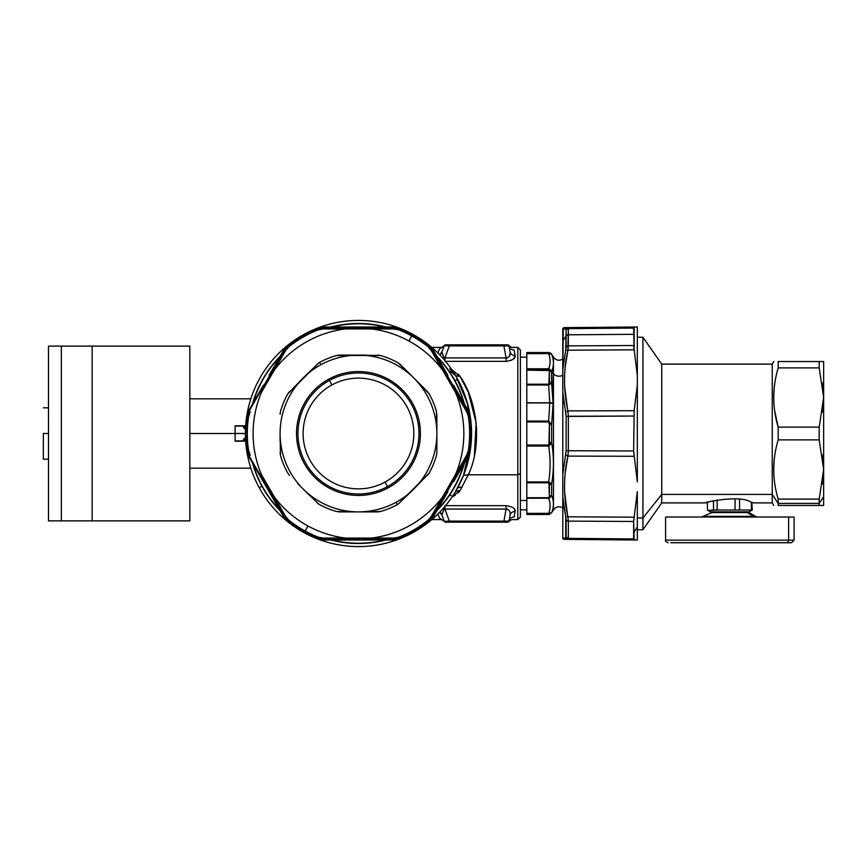 <?xml version="1.0" encoding="UTF-8"?>
<svg xmlns="http://www.w3.org/2000/svg" width="867" height="867" viewBox="0 0 867 867"><rect width="100%" height="100%" fill="white"/><g stroke="black" fill="none" stroke-linecap="round" stroke-linejoin="round"><path stroke-width="1.3" d="M474.368 455.511L476.135 422.706L468.299 392.22L460.128 376.538C476.969 399.958 482.756 444.793 468.299 474.78L460.128 490.462L452.108 496.91L460.128 490.462L468.299 474.78L517.816 474.78L517.816 519.593L517.816 347.407L517.816 474.78L520.384 473.545L517.816 474.78L468.299 474.78C482.756 444.793 476.98 399.958 460.128 376.538L452.108 370.09M510.988 360.434L513.73 358.71L515.096 355.47C515.648 358.385 512.646 360.347 506.068 361.344L506.068 357.93L506.068 361.344L445.54 361.344L506.068 361.344C512.646 360.347 515.648 358.385 515.096 355.47L514.066 349.986C511.346 349.824 509.655 348.458 509.005 345.9L508.777 345.359C510.468 346.919 511.844 347.602 512.885 347.407L517.816 347.407L520.384 349.975L520.384 517.025L517.816 519.593L512.885 519.593C511.844 519.398 510.468 520.081 508.777 521.652L509.005 521.1C509.655 518.542 511.346 517.176 514.066 517.014C512.635 520.46 512.635 520.46 514.066 517.014L515.096 511.53C515.648 508.615 512.646 506.653 506.068 505.656L445.54 505.656L506.068 505.656L506.068 509.07L444.944 509.07L444.132 508.918L443.915 507.574A5.137 0.802 -95.9 0 1 444.132 508.918L444.944 509.07L444.944 506.371M442.918 355.188L444.132 358.082A5.137 0.802 -84.1 0 1 443.915 359.426L444.132 358.082L444.944 357.93L444.132 358.082L444.944 357.93L444.944 361.344L444.944 357.93L506.068 357.93C509.341 357.334 510.663 355.264 510.034 351.699L509.005 345.9C509.655 348.458 511.346 349.824 514.066 349.986C512.635 346.54 512.635 346.54 514.066 349.986C512.635 346.54 512.635 346.54 514.066 349.986L515.096 355.47C512.354 355.372 510.663 354.115 510.034 351.699L510.034 351.709M458.177 374.111L459.813 376.061M468.299 392.22L469.502 395.179M470.879 398.928L472.797 405.095M475.365 416.854L476.622 429.501M475.799 447.209L474.607 454.384M458.069 492.998L460.074 490.549M514.543 509.254L515.106 511.422M459.163 382.033L461.428 386.715M510.143 353.01L509.688 355.524M507.694 357.768L507.043 357.941M509.005 345.9L503.944 345.9L506.068 357.93L444.944 357.93L449.323 345.89L444.944 357.93L449.323 345.9L503.944 345.9L503.944 344.838L507.737 344.838L503.944 344.838L507.737 344.838L509.005 345.9A1.29 1.29 0 0 0 507.737 344.838L509.005 345.89L510.034 351.699C510.663 355.264 509.341 357.334 506.068 357.93L503.944 345.9L509.005 345.9L510.034 351.699C510.663 354.115 512.354 355.372 515.096 355.47M506.068 357.93L506.068 361.344M452.747 370.382L460.128 376.538L455.706 375.769L449.778 368.724L455.706 375.769L460.128 376.538M471.518 436.253L469.09 410.037M468.278 406.482L461.634 387.17M459.922 383.539L455.706 375.769L450.472 371.228M468.299 474.78L463.531 475.344L468.299 474.78M462.219 486.983L457.711 487.709L463.086 476.427M455.706 491.242L460.128 490.462L455.706 491.231L457.711 487.709A113.078 113.078 0 0 0 358.472 320.422A113.078 113.078 0 0 0 259.233 487.709A113.078 113.078 0 0 0 457.711 487.709A113.078 113.078 0 0 1 259.233 487.709A113.078 113.078 0 0 1 358.472 320.422A113.078 113.078 0 0 1 457.711 379.291L455.002 380.765A110.001 110.001 0 0 0 436.914 356.391A110.001 110.001 0 0 1 455.002 380.765L457.711 379.291A113.078 113.078 0 0 1 457.711 487.709L459.293 484.718M444.944 505.656L444.944 509.07L449.323 521.1L444.262 521.316L441.899 514.825L444.132 508.918A5.137 1.29 42 0 0 443.33 508.246L444.944 509.07L506.068 509.07L506.068 505.656C512.646 506.653 515.648 508.615 515.096 511.53C512.354 511.628 510.663 512.885 510.034 515.301C510.663 511.736 509.341 509.666 506.068 509.07L503.944 521.1L449.323 521.1L444.944 509.07L444.132 508.918L442.918 511.812M514.066 517.014C511.346 517.176 509.655 518.542 509.005 521.1L503.944 521.1L506.068 509.07C509.341 509.666 510.663 511.736 510.034 515.301C510.663 512.885 512.354 511.628 515.096 511.53L514.066 517.014C512.635 520.46 512.635 520.46 514.066 517.014M507.043 509.059L507.694 509.232M510.002 512.527L510.143 514.033M515.096 511.53C515.648 508.615 512.646 506.653 506.068 505.656M452.91 496.531L455.251 495.241M457.906 487.352L459.272 484.761M471.475 429.284L470.304 416.767M464.864 395.2L463.531 391.656M439.699 354.831A5.137 5.137 0 0 0 441.899 352.175L441.899 352.175A5.137 5.137 0 0 1 439.699 354.831L441.899 352.175L444.262 345.684L449.323 345.9L444.944 357.93L444.132 358.082L441.899 352.175L439.721 354.82M441.888 352.197L442.181 353.335M443.33 358.754A5.137 1.29 138 0 0 444.132 358.082L443.33 358.754M455.977 376.224L467.465 403.35L471.518 436.361M471.345 440.338L463.531 475.344L455.565 491.459M510.034 515.301L509.005 521.1L510.034 515.301M443.319 510.869L441.899 514.825L444.262 521.316L449.323 521.1L449.323 522.162L507.737 522.162L503.944 522.162L507.737 522.162L509.005 521.1L507.737 522.162A1.29 1.29 0 0 0 509.005 521.1L503.944 521.1L503.944 522.162L445.465 522.162L444.262 521.316L441.899 514.825L439.699 512.169A5.137 5.137 0 0 1 441.899 514.825L442.17 513.687M442.181 513.665L441.888 514.803M503.944 344.838L449.323 344.838L503.944 344.838L503.944 345.9L449.323 345.9L449.323 344.838L445.465 344.838L444.262 345.684L441.899 352.175L444.132 358.082M449.323 345.9L449.323 344.838L449.323 345.9L444.457 345.64M445.41 345.651L448.933 345.868M503.944 345.9L507.683 345.803M439.536 354.657L441.888 352.186L439.536 354.657A5.137 4.628 -160 0 0 441.899 352.175L444.262 345.684L445.465 344.838L449.323 344.838M386.032 327.011A110.001 110.001 0 0 0 330.912 327.011A110.001 110.001 0 0 1 386.032 327.011M280.03 356.391A110.001 110.001 0 0 0 252.47 404.12A110.001 110.001 0 0 1 280.03 356.391M252.47 462.88A110.001 110.001 0 0 0 261.942 486.235L259.233 487.709L261.942 486.235A110.001 110.001 0 0 0 280.03 510.609A110.001 110.001 0 0 1 252.47 462.88M330.912 539.989A110.001 110.001 0 0 0 386.032 539.989A110.001 110.001 0 0 1 330.912 539.989M436.914 510.609A110.001 110.001 0 0 0 464.474 462.88A110.001 110.001 0 0 1 436.914 510.609M464.474 404.12A110.001 110.001 0 0 0 455.002 380.765A110.001 110.001 0 0 1 464.474 404.12M439.786 512.224L441.899 514.825A5.137 5.137 -33.8 0 0 439.775 512.213L441.336 513.73M449.323 521.1L444.262 521.316L445.465 522.162L449.323 522.162L449.323 521.1L503.944 521.1L503.944 522.162M439.428 348.967C440.566 346.887 440.566 346.887 439.428 348.967C440.566 346.887 440.566 346.887 439.428 348.967L437.878 352.988L439.428 348.967L444.262 345.684L441.336 353.281M445.465 344.838A1.29 1.29 0 0 0 444.262 345.684L444.262 345.684M279.77 356.836A109.871 109.871 0 0 0 252.73 403.675A109.871 109.871 0 0 1 279.77 356.836M252.73 463.325A109.871 109.871 0 0 0 279.77 510.164A109.871 109.871 0 0 1 252.73 463.325M331.432 539.989A109.871 109.871 0 0 0 385.512 539.989A109.871 109.871 0 0 1 331.432 539.989M437.174 510.164A109.871 109.871 0 0 0 464.213 463.325A109.871 109.871 0 0 1 437.174 510.164M464.213 403.675A109.871 109.871 0 0 0 437.174 356.836A109.871 109.871 0 0 1 464.213 403.675M385.512 327.011A109.871 109.871 0 0 0 331.432 327.011A109.871 109.871 0 0 1 385.512 327.011M439.699 512.169A5.137 5.137 -18.1 0 1 441.899 514.825L441.899 514.825A5.137 4.628 -20 0 0 439.536 512.343L441.899 514.825L444.262 521.316A1.29 1.29 0 0 0 445.465 522.162M437.878 514.012L439.428 518.033C440.566 520.113 440.566 520.113 439.428 518.033L437.878 514.012M444.262 521.316L439.428 518.033C440.566 520.113 440.566 520.113 439.428 518.033M441.628 514.207L440.425 512.863M235.109 440.891L244.353 441.205L235.109 440.891L235.109 433.565L235.109 440.891L242.847 440.891L235.109 440.891M235.109 433.435L245.394 433.565L235.109 433.565L245.394 433.435L235.109 433.435L235.109 426.109L235.109 433.435M235.109 425.795L242.847 426.109L244.104 428.298L246.326 429.577L244.104 428.298L242.847 426.109L235.109 426.109L243.41 425.795L235.109 425.795M244.104 438.702L245.22 439.287L244.104 438.702L245.22 439.287L244.104 441.205L245.784 439.179L244.353 441.205L246.423 438.637L245.22 439.287L246.326 438.637L245.22 439.287L246.326 438.637L245.22 439.287L244.104 438.702L242.847 440.891L244.104 438.702L246.326 437.423M242.966 441.205L235.109 441.205L242.966 441.205M245.784 427.821L244.104 425.795L245.22 427.713L244.104 428.298L245.22 427.713L244.104 425.795L242.847 426.109L244.104 425.795L246.423 428.363L244.353 425.795L243.41 425.795L244.353 425.795L245.123 427.561M244.104 441.205L242.847 440.891L244.104 441.205M245.231 427.745L245.231 427.734A1.29 1.29 0 0 1 245.22 427.713L244.104 428.298L246.326 429.577M246.326 438.637L245.22 439.287L246.326 438.637M245.22 427.713L246.326 428.363M526.811 509.829L520.384 509.829L520.384 366.513M447.99 496.964A109.73 109.73 0 0 0 463.921 463.834A109.73 109.73 0 0 1 447.99 496.964M463.921 403.166A109.73 109.73 0 0 0 447.99 370.036A109.73 109.73 0 0 1 463.921 403.166A109.73 109.73 0 0 0 437.467 357.345A109.73 109.73 0 0 1 463.921 403.166M384.926 539.989A109.73 109.73 0 0 1 332.007 539.989A109.73 109.73 0 0 0 384.926 539.989M279.477 509.655A109.73 109.73 0 0 1 253.023 463.834A109.73 109.73 0 0 0 279.477 509.655M253.023 403.166A109.73 109.73 0 0 1 279.477 357.345A109.73 109.73 0 0 0 253.023 403.166M332.007 327.011A109.73 109.73 0 0 1 384.926 327.011A109.73 109.73 0 0 0 332.007 327.011M463.921 463.834A109.73 109.73 0 0 1 437.467 509.655A109.73 109.73 0 0 0 463.921 463.834M563.517 467.703L562.791 474.628L562.791 538.082L565.696 538.049L562.791 538.082L565.696 538.049L562.791 538.082L562.791 496.954L565.696 516.494L562.791 496.954L562.791 392.372L566.14 416.453L566.14 450.547L562.791 474.628L566.14 450.547L565.696 455.056L567.896 456.096C563.409 476.308 563.409 496.553 567.896 516.808L565.696 516.494L565.696 538.049L567.896 539.404C563.409 539.361 563.409 539.361 567.896 539.404L634.156 539.978L633.647 521.479L637.321 491.665L633.647 521.479L634.156 517.187L567.896 516.808C563.409 496.553 563.409 476.308 567.896 456.096L568.34 450.742L633.647 450.959L568.34 450.742L568.34 416.258L633.647 416.041L568.34 416.258L567.896 410.904C563.409 390.692 563.409 370.447 567.896 350.192C563.409 370.447 563.409 390.692 567.896 410.904L634.156 410.709L633.647 450.959L637.321 481.846L637.321 375.335L633.647 345.521L637.321 375.335L637.321 326.989L634.156 327.022L633.647 328.062L568.34 328.636L633.647 328.062L634.156 327.022L637.321 326.989L637.321 385.154L634.156 410.709L637.321 385.154L637.321 481.846L633.647 450.959L634.156 410.709L567.896 410.904L565.696 411.944L566.14 416.453L562.791 392.372L562.791 375.227A6.427 5.029 0 0 1 553.46 373.666A6.427 5.029 180 0 0 562.791 375.227L563.268 328.929M563.528 363.056L562.791 370.046L562.791 507.964C559.096 505.884 555.985 506.556 553.46 509.959L553.46 373.666L553.46 509.959L551.607 512.657C554.035 506.946 554.035 501.137 551.607 495.23L551.607 483.873C554.035 470.12 554.035 456.335 551.607 442.506L551.607 424.732L553.124 403.588L551.607 371.77L553.46 373.666L553.46 357.041L553.46 373.666L551.759 371.369C554.035 365.614 553.98 359.935 551.607 354.343L550.827 353.834M549.375 370.773L551.607 371.77L551.607 382.943L549.375 382.13L549.375 370.773L548.887 384.222L526.811 384.222L526.811 370.144L549.331 370.144L551.759 371.369L551.174 370.632L551.607 371.77L549.375 370.773L548.919 369.277L551.174 370.632L526.811 370.144L526.811 369.277L548.919 369.277L549.375 370.773M551.607 382.943L553.124 403.588L549.786 402.743L548.638 384.981L551.607 382.943L549.472 384.688L548.887 384.222L549.375 382.13L551.607 382.943M551.607 424.732L548.638 421.08L549.786 402.927L553.124 403.588L551.607 424.732L551.607 442.506L549.375 442.647L549.375 424.592L551.607 424.732L549.375 424.592L548.638 421.08L551.607 424.732M551.607 483.873L549.375 484.686L548.919 482.778L549.559 482.269L548.919 482.778L548.638 481.933L526.811 481.933L526.811 445.996L548.638 445.996C550.567 457.982 550.567 469.957 548.638 481.933L551.607 483.873L551.607 495.23L549.375 496.227L549.375 484.686L551.607 483.873L548.638 481.933C550.567 469.957 550.567 457.982 548.638 445.996L551.607 442.506C554.035 456.335 554.035 470.12 551.607 483.873L551.585 483.84M551.098 496.498L549.559 497.94L548.919 497.723L549.375 496.227L548.919 497.723L526.811 497.723L526.811 482.778L548.919 482.778L549.375 496.227L551.607 495.23C554.035 501.137 554.035 506.946 551.607 512.657L548.638 513.362C550.567 508.322 550.567 503.272 548.638 498.222L551.054 496.563M549.602 369.082L548.638 368.778C550.567 363.728 550.567 358.678 548.638 353.638L551.607 354.343L549.375 353.064L526.811 353.368L526.811 384.981L526.811 384.222L549.472 384.688L526.811 384.981L526.811 421.08L526.811 402.927L549.786 402.927L526.811 402.743L526.811 384.981L548.638 384.981L549.786 402.743A3.858 1.593 1 0 1 553.124 403.588A3.858 1.398 179.1 0 0 549.786 402.927L548.638 421.08L526.811 421.08L526.811 445.053L526.811 421.936L548.887 421.936L549.375 424.592L548.919 445.053L526.811 445.053L526.811 513.362L548.638 513.362L526.811 513.362L526.811 498.222L548.638 498.222C550.567 503.272 550.567 508.322 548.638 513.362L551.607 512.657L549.375 514.456L548.638 513.362L551.607 512.657L549.375 514.456L526.811 514.456L526.811 513.632L549.375 513.936L551.694 512.44M549.375 442.647L551.607 442.506L549.559 445.562L548.919 445.053L549.375 442.647M548.919 445.053L549.559 445.562L548.638 445.996L548.919 445.053L548.638 445.996L526.811 445.996L526.811 445.053L548.919 445.053M551.607 495.23L549.559 497.94L548.638 498.222L548.919 497.723L549.7 497.886M548.638 513.362L551.607 512.657M548.919 497.723L549.32 496.932L548.638 498.222L526.811 497.723L548.638 498.222M548.648 481.954L548.919 482.778L526.811 482.778L526.811 481.933L548.648 481.954M551.52 371.499L551.239 370.762M549.375 353.064L551.607 354.343C553.98 359.935 554.035 365.614 551.759 371.369L552.084 370.491M551.607 354.343L553.46 357.041C555.985 360.444 559.096 361.116 562.791 359.036M551.759 371.369L550.729 369.96M526.811 402.927L549.786 402.743L526.811 402.927M526.811 421.936L526.811 421.08L548.638 421.08L548.887 421.936L526.811 421.936M548.919 513.632L526.811 513.632M549.375 496.227L549.331 496.856L549.375 496.227M549.559 353.584L526.811 353.638L548.638 353.638C550.567 358.678 550.567 363.728 548.638 368.778L526.811 368.778L526.811 352.544L549.375 352.544L551.607 353.834M549.32 370.068L548.919 369.277L549.559 369.06L548.638 368.778L551.098 370.502M548.638 353.638L526.811 353.368M526.811 369.277L548.919 369.277L526.811 369.277M526.811 500.487L520.384 500.487L526.811 500.487M637.321 326.989L567.896 327.596L565.696 328.951L566.14 329.839L565.696 328.951L562.791 328.918L565.696 328.951L562.791 328.918L562.791 341.024L566.14 335.941L562.791 341.024L562.791 370.046L566.14 346.887L562.791 370.046M565.696 328.951L566.14 329.839L565.696 328.951L567.397 327.607L634.156 327.022L633.647 328.062L568.34 328.636L567.896 327.596L568.34 328.636L566.14 329.839L565.696 350.506L567.896 350.192L565.251 366.741M567.896 350.192L565.696 350.506L566.14 346.887L568.34 345.89A2.568 2.005 180 0 0 566.14 346.887L566.14 335.941A2.568 2.254 0 0 1 568.34 334.814A2.568 2.254 180 0 0 566.14 335.941L566.14 329.839A2.568 2.395 0 0 1 568.34 328.636L567.896 350.192L568.34 345.89L633.647 345.521L568.34 345.89L568.34 334.814L633.647 334.304L568.34 334.814L568.34 328.636L633.647 328.062L634.156 349.813L567.896 350.192L634.156 349.813L634.156 327.022M564.677 386.552L567.527 409.17M567.072 346.161L566.151 346.876M565.739 362.612L567.527 351.926M563.528 399.362L565.555 411.272M634.156 456.291L633.647 450.959L634.156 456.291L567.896 456.096L565.696 455.056L566.14 450.547L568.34 450.742L567.896 456.096L634.156 456.291L567.896 456.096L565.251 472.623M564.677 492.423L567.527 515.074M634.156 539.978L637.321 540.011L637.321 529.748L637.321 540.011L567.896 539.404L634.156 539.978L633.647 538.938L568.34 538.364L633.647 538.938L633.647 532.696L637.321 527.103L637.321 540.011L637.321 527.103L633.647 532.696L633.647 521.479L568.34 521.11L633.647 521.479L634.156 517.187L567.896 516.808L568.34 521.11L567.896 516.808L565.696 516.494L566.14 520.113A2.568 2.005 0 0 0 568.34 521.11L566.14 520.113L568.34 521.11L568.34 538.364L568.34 521.11M637.321 491.665L637.321 527.103L637.321 491.665M562.791 538.667C565.089 539.393 561.155 539.382 567.896 539.404L565.696 538.049L566.14 537.161L568.34 538.364L567.896 539.404L568.34 538.364A2.568 2.395 180 0 1 566.14 537.161L566.14 520.113M565.739 468.494L567.527 457.83M563.528 503.955L565.577 515.941M633.647 416.041L566.14 416.453L565.696 411.944L567.896 410.904L568.34 416.258L568.34 450.742L566.14 450.547L566.14 416.453L568.34 416.258M565.696 538.049L566.14 537.161L565.696 538.049M562.791 491.773L562.791 474.628M562.791 375.227C562.791 353.844 562.791 353.844 562.791 375.227M661.738 494.396L772.248 494.396L772.248 502.893L772.248 494.396L661.738 494.396L661.738 502.893L661.738 364.107L661.738 494.396L642.935 517.967L661.738 494.396M750.703 501.95C737.416 493.518 692.961 505.418 708.978 501.95C692.961 505.418 737.416 493.518 750.703 501.95L753.618 502.893L750.703 501.95M637.321 527.103L637.321 529.748L642.935 529.748L642.935 337.252L642.935 529.748L661.738 502.893L706.074 502.893M773.732 361.539L772.248 364.107L772.248 494.396L778.187 503.424L778.187 505.461C772.269 505.461 772.269 505.461 778.187 505.461L823.65 505.461L778.187 505.461C772.269 505.461 772.269 505.461 778.187 505.461L778.187 503.424L772.248 494.396L772.248 364.107L661.738 364.107L642.935 337.252L637.321 337.252M637.321 517.967L642.935 517.967L637.321 517.967M778.187 361.539C772.269 361.539 772.269 361.539 778.187 361.539C772.269 361.539 772.269 361.539 778.187 361.539L778.187 367.911C772.269 387.647 772.269 407.392 778.187 427.128L778.187 439.872C772.269 459.608 772.269 479.353 778.187 499.089L778.187 503.424L819.196 503.424L819.196 505.461L823.65 505.461L823.65 469.481L819.196 499.089L819.196 503.424L778.187 503.424L778.187 499.089L819.196 499.089L778.187 499.089C772.269 479.353 772.269 459.608 778.187 439.872L819.196 439.872L823.65 469.481L823.65 397.519L819.196 427.128L819.196 439.872L778.187 439.872L778.187 427.128L819.196 427.128L778.187 427.128C772.269 407.392 772.269 387.647 778.187 367.911L819.196 367.911L823.65 397.519L823.65 361.539L819.196 361.539L819.196 367.911L778.187 367.911L778.187 361.539L823.65 361.539L823.65 505.461L819.196 505.461L819.196 503.424L823.65 496.65L819.196 503.424L819.196 499.089L823.65 469.481L819.196 439.872L819.196 427.128L823.65 397.519L819.196 367.911L819.196 361.539L778.187 361.539C772.269 361.539 772.269 361.539 778.187 361.539M823.65 397.292L822.545 383.019M774.123 388.915L773.732 397.368M774.61 410.416L778.187 427.128M823.65 469.242L822.545 454.98M774.123 460.876L773.732 469.481M823.65 397.747L822.545 412.02M823.65 469.708L822.545 483.981M819.196 361.539L823.65 361.539L819.196 361.539M823.65 370.35L823.65 505.461L823.65 370.35M710.973 511.888L748.709 511.888L710.572 511.888L708.025 510.425L713.508 510.034L713.508 500.703L713.508 510.034L717.15 510.034L708.025 510.425M748.709 511.888L752.263 510.034L751.852 502.307L751.396 510.034L751.396 502.166L751.852 510.034L748.709 511.888L751.602 510.457M739.573 499.414L739.573 510.034L735.064 510.034L735.064 498.904L735.064 510.034L751.396 510.034L739.573 510.034L739.573 499.414M717.15 499.912L717.15 510.034L735.064 510.034L717.15 510.034L717.15 499.912M707.418 502.437L707.418 510.034L707.418 502.437M408.628 372.799L398.105 362.829A81.032 81.032 0 0 0 397.324 362.384A81.032 81.032 0 0 0 380.418 355.503L336.526 355.503A81.032 81.032 0 0 0 319.62 362.384A81.032 81.032 0 0 0 318.839 362.829L287.801 393.867L303.049 378.077A78.388 78.388 0 0 0 280.084 433.5L280.475 455.446L280.084 433.5A78.388 78.388 0 0 0 303.049 488.923L318.839 504.171L303.049 488.923A78.388 78.388 0 0 0 358.472 511.888L380.418 511.497A81.032 81.032 0 0 0 397.324 504.616A81.032 81.032 0 0 0 398.105 504.171L429.143 473.133L413.895 488.923A78.388 78.388 0 0 0 436.86 433.5L436.469 411.554A81.032 81.032 0 0 0 429.143 393.867L419.173 383.344M336.526 355.503L339.311 355.112L336.526 355.503A81.032 81.032 0 0 0 319.62 362.384L320.888 364.714L319.62 362.384A81.032 81.032 0 0 0 318.839 362.829L303.049 378.077A78.388 78.388 0 0 1 320.888 364.714A78.388 78.388 0 0 0 280.084 433.5L280.084 440.956M280.475 411.554L280.084 414.339L280.475 411.554A81.032 81.032 0 0 1 287.801 393.867A81.032 81.032 0 0 0 280.475 411.554M287.801 473.133L289.491 475.376L287.801 473.133A81.032 81.032 0 0 1 280.475 455.446A81.032 81.032 0 0 0 287.801 473.133L289.491 475.376L287.801 473.133M308.316 494.201L297.771 483.656M377.633 355.112L380.418 355.503A81.032 81.032 0 0 1 397.324 362.384A81.032 81.032 0 0 0 380.418 355.503L358.472 355.112A78.388 78.388 0 0 0 320.888 364.714A78.388 78.388 0 0 1 413.895 378.077L400.348 364.519L413.895 378.077A78.388 78.388 0 0 0 358.472 355.112L339.311 355.112M351.016 355.112L365.928 355.112M380.418 511.497L377.633 511.888L380.418 511.497A81.032 81.032 0 0 0 397.324 504.616L396.056 502.286L397.324 504.616A81.032 81.032 0 0 0 398.105 504.171L413.895 488.923A78.388 78.388 0 0 1 396.056 502.286A78.388 78.388 0 0 0 436.86 433.5L436.86 452.661L436.86 433.5A78.388 78.388 0 0 0 413.895 378.077L427.453 391.624L413.895 378.077A78.388 78.388 0 0 1 436.86 433.5L436.86 414.339M436.469 455.446L436.86 452.661L436.469 455.446A81.032 81.032 0 0 1 429.143 473.133A81.032 81.032 0 0 0 436.469 455.446L436.86 452.661L436.469 455.446M436.86 426.044L436.86 440.956M429.132 393.846L429.143 393.867A81.032 81.032 0 0 1 436.469 411.554A81.032 81.032 0 0 0 429.143 393.867L427.084 391.255M398.105 362.829L400.348 364.519L398.105 362.829A81.032 81.032 0 0 0 397.324 362.384A81.032 81.032 0 0 1 398.105 362.829A81.032 81.032 0 0 0 397.324 362.384M339.311 511.888L358.472 511.888L336.526 511.497A81.032 81.032 0 0 1 319.62 504.616A81.032 81.032 0 0 1 318.839 504.171A81.032 81.032 0 0 0 319.62 504.616A81.032 81.032 0 0 0 336.526 511.497L339.311 511.888L336.526 511.497A81.032 81.032 0 0 1 319.62 504.616M365.928 511.888L351.016 511.888M429.143 393.867A81.032 81.032 0 0 1 436.469 411.554M377.633 511.888L358.472 511.888A78.388 78.388 0 0 0 396.056 502.286A78.388 78.388 0 0 1 280.084 433.5M328.777 379.139A61.936 61.936 0 0 0 304.111 463.195A61.936 61.936 0 0 0 388.167 487.861A61.936 61.936 0 0 0 412.822 403.805A61.936 61.936 0 0 0 328.777 379.139A61.936 61.936 0 0 0 304.111 463.195A61.936 61.936 0 0 0 388.167 487.861A61.936 61.936 0 0 1 304.111 463.195A61.936 61.936 0 0 1 328.777 379.139A61.936 61.936 0 0 1 412.822 403.805A61.936 61.936 0 0 1 388.167 487.861L387.473 486.593A60.506 60.506 0 0 0 411.565 404.488A60.506 60.506 0 0 0 329.46 380.407L328.777 379.139L329.46 380.407A60.506 60.506 0 0 0 305.379 462.512A60.506 60.506 0 0 0 387.473 486.593L388.167 487.861A61.936 61.936 0 0 1 304.111 463.195A61.936 61.936 0 0 1 328.777 379.139A61.936 61.936 0 0 0 328.777 487.861A61.936 61.936 0 0 0 388.167 487.861M331.931 384.915L329.46 380.407A60.506 60.506 0 0 1 411.565 404.488A60.506 60.506 0 0 1 387.473 486.593L385.013 482.085A55.358 55.358 0 0 0 407.057 406.959A55.358 55.358 0 0 0 331.931 384.915A55.358 55.358 0 0 0 309.887 460.041A55.358 55.358 0 0 0 385.013 482.085L387.473 486.593A60.506 60.506 0 0 1 305.379 462.512A60.506 60.506 0 0 1 329.46 380.407L331.931 384.915A55.358 55.358 0 0 1 407.057 406.959A55.358 55.358 0 0 1 385.013 482.085A55.358 55.358 0 0 1 309.887 460.041A55.358 55.358 0 0 1 331.931 384.915M323.304 327.022L323.413 327.596L317.842 328.636L317.755 328.062L323.304 327.022L393.64 327.022L393.531 327.596L323.413 327.596L323.001 328.951L318.308 329.839L317.842 328.636A112.461 112.461 0 0 0 287.974 345.89L287.519 345.521A113.024 113.024 0 0 1 317.755 328.062L317.842 328.636L323.413 327.596L323.304 327.022L317.755 328.062A113.024 113.024 0 0 0 287.519 345.521L287.974 345.89L284.289 350.192L283.845 349.813L287.519 345.521L283.845 349.813L269.073 375.335L283.845 349.813L284.289 350.192L249.23 410.904L248.677 410.709L263.395 385.154L248.677 410.709L246.802 416.041A113.024 113.024 0 0 0 246.802 450.959L248.677 456.291L263.395 481.846L248.677 456.291L249.23 456.096L284.289 516.808L283.845 517.187L263.395 481.846L283.845 517.187L287.519 521.479A113.024 113.024 0 0 0 317.755 538.938L323.304 539.978L352.804 540.011L323.304 539.978L323.413 539.404L393.531 539.404L393.64 539.978L352.804 540.011L393.64 539.978L399.188 538.938A113.024 113.024 0 0 0 429.425 521.479L433.099 517.187L447.871 491.665L433.099 517.187L432.655 516.808L467.714 456.096L468.267 456.291L470.142 450.959A113.024 113.024 0 0 0 470.142 416.041L468.267 410.709L453.549 385.154L468.267 410.709L467.714 410.904L432.655 350.192L433.099 349.813L429.425 345.521A113.024 113.024 0 0 0 399.188 328.062L399.102 328.636L393.531 327.596L393.943 328.951L323.001 328.951L323.413 327.596L393.531 327.596L393.64 327.022L399.188 328.062L393.64 327.022L323.304 327.022M318.308 329.839A111.171 111.171 0 0 0 288.776 346.887L287.974 345.89A112.461 112.461 0 0 1 317.842 328.636L318.308 329.839L323.001 328.951L345.575 328.918A105.373 105.373 0 0 0 274.351 370.046L285.666 350.506L288.776 346.887A111.171 111.171 0 0 1 318.308 329.839M447.871 375.335L433.099 349.813L447.871 375.335M288.776 346.887L285.666 350.506L284.289 350.192L287.974 345.89L288.776 346.887M371.369 328.918L393.943 328.951L398.636 329.839A111.171 111.171 0 0 1 411.771 335.941L408.986 341.024A105.373 105.373 0 0 0 371.369 328.918A105.373 105.373 0 0 1 408.986 341.024L411.771 335.941A111.171 111.171 0 0 1 428.168 346.887L431.278 350.506L442.593 370.046A105.373 105.373 0 0 0 408.986 341.024A105.373 105.373 0 0 1 442.593 370.046L431.278 350.506L432.655 350.192L428.97 345.89A112.461 112.461 0 0 0 399.102 328.636L398.636 329.839L393.943 328.951L393.531 327.596L399.102 328.636L399.188 328.062A113.024 113.024 0 0 1 412.659 334.304L412.389 334.814L412.659 334.304A113.024 113.024 0 0 1 429.425 345.521L428.97 345.89L429.425 345.521L433.099 349.813L432.655 350.192L467.714 410.904L466.749 411.944L442.593 370.046L466.749 411.944L468.332 416.453A111.171 111.171 0 0 1 468.332 450.547L466.749 455.056L455.489 474.628A105.373 105.373 0 0 0 455.489 392.372A105.373 105.373 0 0 1 455.489 474.628L466.749 455.056L467.714 456.096L432.655 516.808L431.278 516.494L455.489 474.628L431.278 516.494L428.168 520.113A111.171 111.171 0 0 1 398.636 537.161L393.943 538.049L371.369 538.082A105.373 105.373 0 0 0 442.593 496.954A105.373 105.373 0 0 1 371.369 538.082L393.943 538.049L393.531 539.404L323.413 539.404L323.001 538.049L371.369 538.082L323.001 538.049L318.308 537.161A111.171 111.171 0 0 1 305.173 531.059L307.958 525.976A105.373 105.373 0 0 0 345.575 538.082A105.373 105.373 0 0 1 307.958 525.976L305.173 531.059A111.171 111.171 0 0 1 288.776 520.113L285.666 516.494L274.351 496.954A105.373 105.373 0 0 0 307.958 525.976A105.373 105.373 0 0 1 274.351 496.954L285.666 516.494L284.289 516.808L249.23 456.096L250.195 455.056L248.612 450.547A111.171 111.171 0 0 1 248.612 416.453L250.195 411.944L249.23 410.904L284.289 350.192L285.666 350.506L261.455 392.372A105.373 105.373 0 0 0 261.455 474.628L274.351 496.954L261.455 474.628A105.373 105.373 0 0 1 261.455 392.372L274.351 370.046A105.373 105.373 0 0 1 345.575 328.918L371.369 328.918M453.549 481.846L468.267 456.291L453.549 481.846M248.677 410.709L249.23 410.904L247.344 416.258L246.802 416.041L248.677 410.709M411.771 335.941A111.171 111.171 0 0 0 398.636 329.839L399.102 328.636A112.461 112.461 0 0 1 412.389 334.814L411.771 335.941L412.389 334.814A112.461 112.461 0 0 1 428.97 345.89L428.168 346.887A111.171 111.171 0 0 0 411.771 335.941M247.344 416.258L249.23 410.904L250.195 411.944L248.612 416.453L247.344 416.258A112.461 112.461 0 0 0 247.344 450.742L249.23 456.096L248.677 456.291L246.802 450.959L247.344 450.742L246.802 450.959A113.024 113.024 0 0 1 246.802 416.041L248.612 416.453A111.171 111.171 0 0 0 248.612 450.547L247.344 450.742A112.461 112.461 0 0 1 247.344 416.258M470.142 416.041L469.6 416.258L467.714 410.904L468.267 410.709L470.142 416.041A113.024 113.024 0 0 1 470.142 450.959L469.6 450.742A112.461 112.461 0 0 0 469.6 416.258L470.142 416.041M468.267 456.291L467.714 456.096L469.6 450.742L470.142 450.959L468.267 456.291M283.845 517.187L284.289 516.808L287.974 521.11L287.519 521.479L283.845 517.187M317.755 538.938L317.842 538.364L323.413 539.404L323.304 539.978L317.755 538.938A113.024 113.024 0 0 1 304.284 532.696L304.555 532.186A112.461 112.461 0 0 0 317.842 538.364L317.755 538.938M304.284 532.696A113.024 113.024 0 0 1 287.519 521.479L287.974 521.11A112.461 112.461 0 0 0 304.555 532.186L304.284 532.696M393.64 539.978L393.531 539.404L399.102 538.364L399.188 538.938L393.64 539.978M429.425 521.479A113.024 113.024 0 0 1 399.188 538.938L399.102 538.364A112.461 112.461 0 0 0 428.97 521.11L429.425 521.479L428.97 521.11L432.655 516.808L433.099 517.187L429.425 521.479M428.97 345.89L432.655 350.192L431.278 350.506L428.168 346.887L428.97 345.89M248.612 450.547L250.195 455.056L249.23 456.096L247.344 450.742L248.612 450.547M468.332 416.453L466.749 411.944L467.714 410.904L469.6 416.258L468.332 416.453L469.6 416.258A112.461 112.461 0 0 1 469.6 450.742L467.714 456.096L466.749 455.056L468.332 450.547L469.6 450.742L468.332 450.547A111.171 111.171 0 0 0 468.332 416.453M428.168 520.113L431.278 516.494L432.655 516.808L428.97 521.11L428.168 520.113L428.97 521.11A112.461 112.461 0 0 1 399.102 538.364L393.531 539.404L393.943 538.049L398.636 537.161L399.102 538.364L398.636 537.161A111.171 111.171 0 0 0 428.168 520.113M318.308 537.161L323.001 538.049L323.413 539.404L317.842 538.364L318.308 537.161L317.842 538.364A112.461 112.461 0 0 1 304.555 532.186L305.173 531.059A111.171 111.171 0 0 0 318.308 537.161M287.974 521.11L284.289 516.808L285.666 516.494L288.776 520.113L287.974 521.11L288.776 520.113A111.171 111.171 0 0 0 305.173 531.059L304.555 532.186A112.461 112.461 0 0 1 287.974 521.11M385.013 384.915A55.358 55.358 0 0 1 385.013 482.085M758.116 517.025L753.358 516.342L755.547 516.342L749.023 512.57L747.397 512.57A5.137 4.703 -90 0 0 745.046 511.888A5.137 4.703 90 0 1 747.397 512.57L710.658 512.57L749.023 512.57L746.454 511.888M753.358 516.342L747.397 512.57L753.358 516.342L704.145 516.342L753.358 516.342A5.137 4.703 -90 0 0 755.71 517.025A5.137 4.703 90 0 1 753.358 516.342M668.164 542.731C665.813 541.691 664.956 540.835 665.596 540.152L794.096 540.152L788.634 540.152L788.634 517.025L788.634 540.152L665.596 540.152L665.596 517.025L788.634 517.025L671.058 517.025M788.634 517.025L794.096 517.025L794.096 540.152L791.528 542.731L670.733 542.731L786.282 542.731A2.568 2.352 -90 0 0 788.634 540.152A2.568 2.352 90 0 1 786.282 542.731L673.41 542.731L786.282 542.731M783.931 542.731L783.931 542.731C790.585 542.731 790.585 542.731 783.931 542.731M92.173 520.883L189.84 520.883L189.84 346.117L48.487 346.117L48.487 520.883L92.173 520.883L61.34 520.883L61.34 346.117L92.173 346.117L92.173 520.883L92.173 346.117L189.84 346.117L189.84 520.883L92.173 520.883M48.487 520.883L48.487 346.117L61.34 346.117L61.34 520.883L48.487 520.883M43.35 433.5L48.487 433.5L43.35 433.5C43.35 400.381 43.35 400.381 43.35 433.5L43.35 459.174L48.487 459.174M189.84 433.5L235.109 433.5L189.84 433.5M451.241 495.371L450.558 495.729M508.279 344.947L507.737 344.838M508.279 522.053L507.737 522.162M444.435 345.348L444.424 345.359C443.145 346.789 440.989 347.732 440.328 347.407L431.788 347.407M444.435 521.652L444.435 521.652C443.135 520.2 441 519.279 440.328 519.593L431.788 519.593M520.384 357.171L526.811 357.171M562.791 328.333C564.84 327.618 561.697 327.618 567.397 327.607M773.732 505.461L772.248 502.893L753.618 502.893M289.491 391.624L287.801 393.867M280.084 452.661L280.475 455.446M318.839 504.171L317.517 503.293M436.86 452.661L436.535 455.218M427.453 475.376L429.143 473.133M701.576 517.025L713.227 511.888M48.487 407.826L43.35 407.826M250.845 468.18L189.84 468.18M250.845 398.82L189.84 398.82"/></g></svg>
